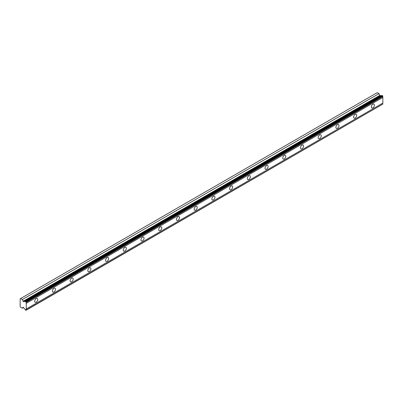 <?xml version="1.0" encoding="UTF-8"?>
<svg xmlns="http://www.w3.org/2000/svg" width="403" height="403" viewBox="0 0 403 403"><rect width="100%" height="100%" fill="white"/><g stroke="black" fill="none" stroke-linecap="round" stroke-linejoin="round"><path stroke-width="0.6" d="M26.24 302.104L382.85 96.221L382.583 95.758L382.059 95.456L25.454 301.343A0.907 0.524 60 0 1 25.298 301.55A0.907 0.524 60 0 1 24.845 301.504A0.907 0.524 60 0 1 24.805 301.479L23.354 301.605L379.964 95.723L378.941 93.657L377.213 92.66L20.15 298.804L20.15 306.456L20.603 307.242L22.331 308.24L23.031 307.242L23.354 307.358L24.805 309.156A0.907 0.524 60 0 1 25.454 310.038L25.973 310.34L26.24 309.972A0.907 0.524 60 0 1 26.24 308.98L26.24 303.318A0.907 0.524 60 0 1 26.24 302.321L25.454 301.343M381.651 95.697A0.907 0.524 60 0 1 381.455 95.617A0.907 0.524 60 0 1 381.414 95.597L379.964 95.723M372.881 107.808A2.191 1.264 120 0 0 374.316 105.873A2.191 1.264 120 0 0 373.979 104.115A2.191 1.264 120 0 0 372.881 104.226A2.191 1.264 120 0 0 371.45 106.155A2.191 1.264 120 0 0 371.788 107.913A2.191 1.264 120 0 0 372.881 107.808M36.21 302.185A2.191 1.264 120 0 0 37.64 300.25A2.191 1.264 120 0 0 37.303 298.492A2.191 1.264 120 0 0 36.21 298.603A2.191 1.264 120 0 0 34.774 300.532A2.191 1.264 120 0 0 35.111 302.29A2.191 1.264 120 0 0 36.21 302.185M53.926 291.953A2.191 1.264 120 0 0 55.362 290.019A2.191 1.264 120 0 0 55.025 288.261A2.191 1.264 120 0 0 53.926 288.372A2.191 1.264 120 0 0 52.496 290.306A2.191 1.264 120 0 0 52.833 292.059A2.191 1.264 120 0 0 53.926 291.953M71.648 281.722A2.191 1.264 120 0 0 73.079 279.788A2.191 1.264 120 0 0 72.747 278.035A2.191 1.264 120 0 0 71.648 278.141A2.191 1.264 120 0 0 70.218 280.075A2.191 1.264 120 0 0 70.55 281.833A2.191 1.264 120 0 0 71.648 281.722M89.365 271.491A2.191 1.264 120 0 0 90.801 269.562A2.191 1.264 120 0 0 90.463 267.804A2.191 1.264 120 0 0 89.365 267.909A2.191 1.264 120 0 0 87.935 269.844A2.191 1.264 120 0 0 88.272 271.602A2.191 1.264 120 0 0 89.365 271.491M107.087 261.26A2.191 1.264 120 0 0 108.518 259.33A2.191 1.264 120 0 0 108.185 257.572A2.191 1.264 120 0 0 107.087 257.683A2.191 1.264 120 0 0 105.657 259.613A2.191 1.264 120 0 0 105.989 261.371A2.191 1.264 120 0 0 107.087 261.26M124.809 251.029A2.191 1.264 120 0 0 126.24 249.099A2.191 1.264 120 0 0 125.902 247.341A2.191 1.264 120 0 0 124.809 247.452A2.191 1.264 120 0 0 123.373 249.381A2.191 1.264 120 0 0 123.711 251.14A2.191 1.264 120 0 0 124.809 251.029M142.526 240.803A2.191 1.264 120 0 0 143.957 238.868A2.191 1.264 120 0 0 143.624 237.11A2.191 1.264 120 0 0 142.526 237.221A2.191 1.264 120 0 0 141.095 239.15A2.191 1.264 120 0 0 141.428 240.908A2.191 1.264 120 0 0 142.526 240.803M160.248 230.571A2.191 1.264 120 0 0 161.679 228.637A2.191 1.264 120 0 0 161.341 226.879A2.191 1.264 120 0 0 160.248 226.99A2.191 1.264 120 0 0 158.812 228.924A2.191 1.264 120 0 0 159.15 230.677A2.191 1.264 120 0 0 160.248 230.571M177.965 220.34A2.191 1.264 120 0 0 179.4 218.406A2.191 1.264 120 0 0 179.063 216.653A2.191 1.264 120 0 0 177.965 216.759A2.191 1.264 120 0 0 176.534 218.693A2.191 1.264 120 0 0 176.872 220.451A2.191 1.264 120 0 0 177.965 220.34M195.687 210.109A2.191 1.264 120 0 0 197.117 208.18A2.191 1.264 120 0 0 196.78 206.422A2.191 1.264 120 0 0 195.687 206.527A2.191 1.264 120 0 0 194.251 208.462A2.191 1.264 120 0 0 194.589 210.22A2.191 1.264 120 0 0 195.687 210.109M213.404 199.878A2.191 1.264 120 0 0 214.839 197.949A2.191 1.264 120 0 0 214.502 196.19A2.191 1.264 120 0 0 213.404 196.296A2.191 1.264 120 0 0 211.973 198.231A2.191 1.264 120 0 0 212.31 199.989A2.191 1.264 120 0 0 213.404 199.878M231.126 189.647A2.191 1.264 120 0 0 232.556 187.717A2.191 1.264 120 0 0 232.224 185.959A2.191 1.264 120 0 0 231.126 186.07A2.191 1.264 120 0 0 229.695 188A2.191 1.264 120 0 0 230.027 189.758A2.191 1.264 120 0 0 231.126 189.647M248.842 179.421A2.191 1.264 120 0 0 250.278 177.486A2.191 1.264 120 0 0 249.941 175.728A2.191 1.264 120 0 0 248.842 175.839A2.191 1.264 120 0 0 247.412 177.768A2.191 1.264 120 0 0 247.749 179.526A2.191 1.264 120 0 0 248.842 179.421M266.564 169.189A2.191 1.264 120 0 0 267.995 167.255A2.191 1.264 120 0 0 267.663 165.497A2.191 1.264 120 0 0 266.564 165.608A2.191 1.264 120 0 0 265.134 167.537A2.191 1.264 120 0 0 265.466 169.295A2.191 1.264 120 0 0 266.564 169.189M284.286 158.958A2.191 1.264 120 0 0 285.717 157.024A2.191 1.264 120 0 0 285.379 155.271A2.191 1.264 120 0 0 284.286 155.377A2.191 1.264 120 0 0 282.851 157.311A2.191 1.264 120 0 0 283.188 159.064A2.191 1.264 120 0 0 284.286 158.958M302.003 148.727A2.191 1.264 120 0 0 303.439 146.793A2.191 1.264 120 0 0 303.101 145.04A2.191 1.264 120 0 0 302.003 145.145A2.191 1.264 120 0 0 300.573 147.08A2.191 1.264 120 0 0 300.91 148.838A2.191 1.264 120 0 0 302.003 148.727M319.725 138.496A2.191 1.264 120 0 0 321.156 136.567A2.191 1.264 120 0 0 320.818 134.809A2.191 1.264 120 0 0 319.725 134.914A2.191 1.264 120 0 0 318.289 136.849A2.191 1.264 120 0 0 318.627 138.607A2.191 1.264 120 0 0 319.725 138.496M337.442 128.265A2.191 1.264 120 0 0 338.878 126.335A2.191 1.264 120 0 0 338.54 124.577A2.191 1.264 120 0 0 337.442 124.688A2.191 1.264 120 0 0 336.011 126.618A2.191 1.264 120 0 0 336.349 128.376A2.191 1.264 120 0 0 337.442 128.265M355.164 118.039A2.191 1.264 120 0 0 356.595 116.104A2.191 1.264 120 0 0 356.257 114.346A2.191 1.264 120 0 0 355.164 114.457A2.191 1.264 120 0 0 353.728 116.386A2.191 1.264 120 0 0 354.066 118.144A2.191 1.264 120 0 0 355.164 118.039M23.354 301.605L22.331 299.54L20.603 298.542M382.85 96.221L382.85 96.438A0.907 0.524 60 0 0 382.85 97.43L26.24 303.318M26.24 310.189L382.85 104.085A0.907 0.524 60 0 1 382.85 103.092L382.85 97.43M26.24 302.321L382.85 96.438M382.85 103.092L26.24 308.98M382.85 104.085L26.24 309.972M23.515 307.554L22.331 308.24M378.941 93.657L22.331 299.54M381.414 95.597L24.805 301.479M382.583 95.758L25.973 301.645M379.641 95.456L23.031 301.343"/></g></svg>
